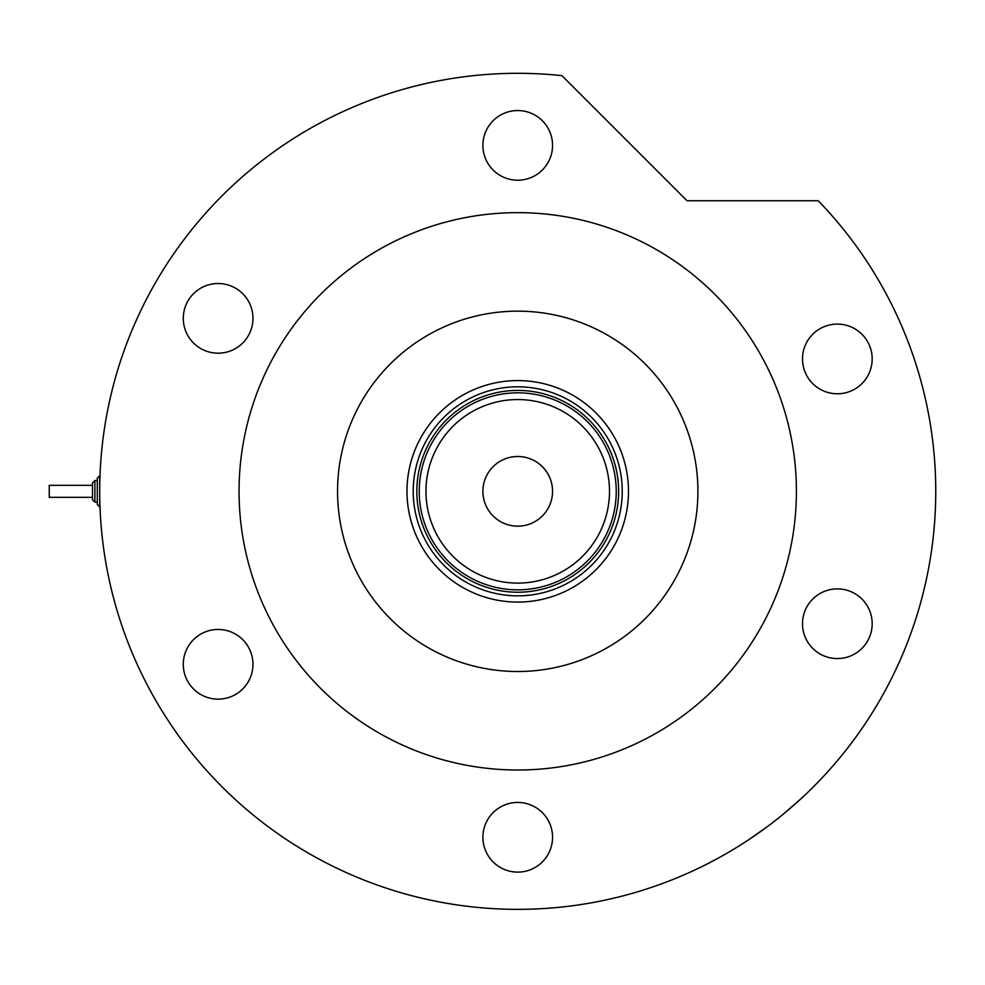 <?xml version="1.0" encoding="UTF-8"?>
<svg xmlns="http://www.w3.org/2000/svg" width="985" height="985" viewBox="0 0 985 985"><rect width="100%" height="100%" fill="white"/><g stroke="black" fill="none" stroke-linecap="round" stroke-linejoin="round"><path stroke-width="1.48" d="M406.977 491.33A110.751 110.751 0 0 1 517.728 380.579A110.751 110.751 0 0 1 628.479 491.33A110.751 110.751 0 0 1 517.728 602.081A110.751 110.751 0 0 1 406.977 491.33M622.237 491.33A104.508 104.508 0 0 0 517.728 386.822A104.508 104.508 0 0 0 413.22 491.33A104.508 104.508 0 0 0 517.728 595.839A104.508 104.508 0 0 0 622.237 491.33M425.951 491.33A91.777 91.777 0 0 0 517.728 583.108A91.777 91.777 0 0 0 609.493 491.33A91.777 91.777 0 0 0 517.728 399.553A91.777 91.777 0 0 0 425.951 491.33M616.228 491.33A98.5 98.5 0 0 1 517.728 589.83A98.5 98.5 0 0 1 419.228 491.33A98.5 98.5 0 0 1 517.728 392.83A98.5 98.5 0 0 1 616.228 491.33M552.56 491.33A34.832 34.832 0 0 0 517.728 456.498A34.832 34.832 0 0 0 482.896 491.33A34.832 34.832 0 0 0 517.728 526.162A34.832 34.832 0 0 0 552.56 491.33M618.629 491.33A100.901 100.901 0 0 1 517.728 592.231A100.901 100.901 0 0 1 416.827 491.33A100.901 100.901 0 0 1 517.728 390.429A100.901 100.901 0 0 1 618.629 491.33M604.113 444.001A98.5 98.5 0 0 0 431.344 444.001M767.758 826.341L749.056 839.503M708.757 863.155L705.789 864.658M337.547 491.33A180.181 180.181 0 0 0 517.728 671.511A180.181 180.181 0 0 0 697.909 491.33A180.181 180.181 0 0 0 517.728 311.149A180.181 180.181 0 0 0 337.547 491.33M796.409 491.33A278.681 278.681 0 0 0 517.728 212.649A278.681 278.681 0 0 0 239.047 491.33A278.681 278.681 0 0 0 517.728 770.011A278.681 278.681 0 0 0 796.409 491.33M935.75 491.33A418.022 418.022 0 0 0 818.239 200.743L687.013 200.743L561.918 75.648A418.022 418.022 0 0 0 99.707 491.33A418.022 418.022 0 0 0 517.728 909.352A418.022 418.022 0 0 0 935.75 491.33M800.67 799.044L781.942 815.26M482.896 145.374A34.832 34.832 0 0 0 517.728 180.218A34.832 34.832 0 0 0 552.56 145.374A34.832 34.832 0 0 0 517.728 110.542A34.832 34.832 0 0 0 482.896 145.374M802.504 358.934A34.832 34.832 0 0 0 837.349 393.778A34.832 34.832 0 0 0 872.181 358.934A34.832 34.832 0 0 0 837.349 324.102A34.832 34.832 0 0 0 802.504 358.934M802.504 623.714A34.832 34.832 0 0 0 837.349 658.559A34.832 34.832 0 0 0 872.181 623.714A34.832 34.832 0 0 0 837.349 588.882A34.832 34.832 0 0 0 802.504 623.714M482.896 837.275A34.832 34.832 0 0 0 517.728 872.119A34.832 34.832 0 0 0 552.56 837.275A34.832 34.832 0 0 0 517.728 802.443A34.832 34.832 0 0 0 482.896 837.275M183.284 664.309A34.832 34.832 0 0 0 218.128 699.141A34.832 34.832 0 0 0 252.96 664.309A34.832 34.832 0 0 0 218.128 629.464A34.832 34.832 0 0 0 183.284 664.309M183.284 318.352A34.832 34.832 0 0 0 218.128 353.184A34.832 34.832 0 0 0 252.96 318.352A34.832 34.832 0 0 0 218.128 283.52A34.832 34.832 0 0 0 183.284 318.352M97.293 480.52L97.293 478.119L97.293 480.52L94.892 480.52L94.892 502.141L92.492 499.74L92.492 482.921L92.492 499.74L94.892 502.141L97.293 502.141L97.293 504.542L97.293 478.119L99.707 475.718L99.707 506.943L97.293 504.542L99.99 506.967M92.492 497.339L49.25 497.339L49.25 485.322L92.492 485.322M97.293 502.141L97.293 495.467M94.892 480.52L92.492 482.921L94.892 480.52"/></g></svg>
